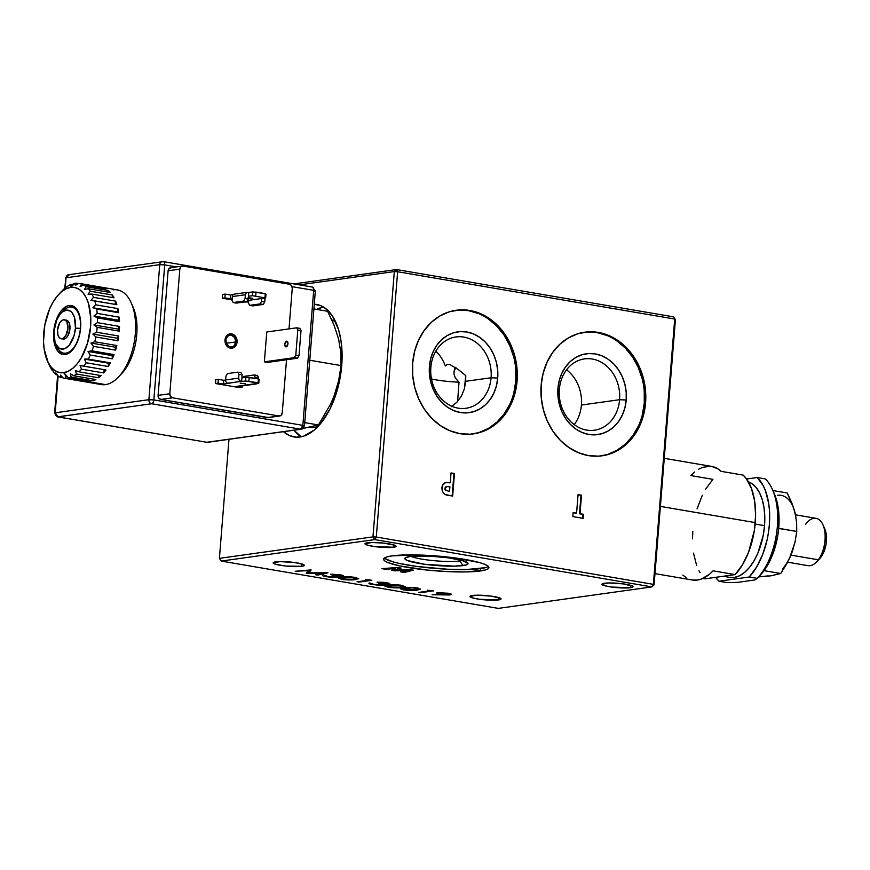 <?xml version="1.0" encoding="UTF-8"?>
<svg xmlns="http://www.w3.org/2000/svg" width="870" height="870" viewBox="0 0 870 870"><rect width="100%" height="100%" fill="white"/><g stroke="black" fill="none" stroke-linecap="round" stroke-linejoin="round"><path stroke-width="1.3" d="M431.487 378.972A27.601 3.893 -175.4 0 0 459.023 382.169L457.609 401.494L459.023 382.169L455.304 377.993L453.879 373.611L454.357 370.435L456.065 367.782M454.053 371.457L454.357 370.435M459.86 560.965A27.601 3.893 4.6 0 1 433.869 560.671A27.601 3.893 4.6 0 1 411.053 556.387A27.601 3.893 -175.4 0 0 433.869 560.671A27.601 3.893 -175.4 0 0 459.86 560.965L462.949 565.576A31.69 4.47 4.6 0 1 425.18 564.347A31.69 4.47 4.6 0 1 405.235 557.898A31.69 4.47 4.6 0 1 409.944 556.528L405.387 557.79L404.865 558.627L407.432 560.541L424.767 564.293L454.357 566.153L465.787 565.021L468.027 563.477L462.459 560.563L448.126 557.811L429.856 556.147L409.944 556.528A31.69 4.47 4.6 0 1 443.395 557.235A31.69 4.47 4.6 0 1 467.755 562.933A31.69 4.47 4.6 0 1 462.949 565.576L459.86 560.965A27.601 3.893 -175.4 0 0 462.253 560.508A27.601 3.893 4.6 0 1 459.86 560.965L459.947 559.91L459.86 560.965M451.215 406.812L457.163 401.973L461.557 395.872L464.362 388.868L465.7 381.299L491.082 377.754A36.007 30.135 -98 0 1 465.95 408.269A36.007 30.135 -98 0 1 430.846 367.466A36.007 30.135 82 0 0 458.109 408.139A36.007 30.135 82 0 0 491.082 377.754L497.705 378.069A40.803 34.147 -98 0 1 460.328 412.51A40.803 34.147 -98 0 1 429.432 366.422L429.454 374.383L430.791 382.267L433.39 389.771L437.142 396.6L441.906 402.495L447.517 407.214L453.727 410.607L460.328 412.51L467.049 412.88L473.639 411.684L479.838 408.965L485.416 404.844L490.147 399.46L493.866 393.044L496.411 385.823L497.705 378.069L497.673 370.109L496.346 362.224L493.747 354.721L489.995 347.891L485.221 341.997L479.62 337.277L473.4 333.884L466.809 331.981L460.089 331.611L453.498 332.808L447.3 335.526L441.721 339.648L436.99 345.031L433.271 351.447L430.726 358.668L429.432 366.422L430.846 367.466L429.432 366.422A40.803 34.147 -98 0 1 466.809 331.981A40.803 34.147 -98 0 1 497.705 378.069L491.082 377.754A36.007 30.135 82 0 0 463.819 337.081A36.007 30.135 82 0 0 430.846 367.466A36.007 30.135 -98 0 1 455.978 336.951A36.007 30.135 -98 0 1 491.082 377.754L465.7 381.299L465.776 375.644L458.37 369.598L449.91 364.519L447.267 364.443L445.309 365.965A36.007 30.135 82 0 0 435.848 351.165M472.867 433.956A62.412 52.222 82 0 0 515.964 372.697A62.412 52.222 82 0 0 468.528 310.655L469.822 310.481A62.412 52.222 -98 0 1 517.28 372.915A62.412 52.222 -98 0 1 473.519 433.869A62.412 52.222 -98 0 1 459.915 433.651L470.191 434.206L480.273 432.379L489.756 428.225L498.282 421.917L505.524 413.696L511.201 403.865L515.105 392.827L517.074 380.973L517.041 368.793L514.996 356.733L511.027 345.26L505.285 334.819L497.988 325.804L489.429 318.572L479.914 313.396L469.822 310.481L459.545 309.916L449.464 311.754L439.981 315.908L431.455 322.215L424.212 330.437L418.535 340.257L414.631 351.306L412.663 363.149L412.695 375.34L414.74 387.4L418.709 398.862L424.451 409.313L431.748 418.318L440.318 425.55L449.823 430.726L459.915 433.651A62.412 52.222 -98 0 1 412.467 371.218A62.412 52.222 -98 0 1 456.217 310.253A62.412 52.222 -98 0 1 469.822 310.481L468.528 310.655A62.412 52.222 82 0 0 455.575 310.351M586.75 332.046L598.332 332.416A62.412 52.222 -98 0 1 645.779 394.849A62.412 52.222 -98 0 1 602.018 455.815A62.412 52.222 -98 0 1 588.414 455.597A62.412 52.222 -98 0 1 540.966 393.164A62.412 52.222 -98 0 1 584.727 332.199A62.412 52.222 -98 0 1 598.332 332.416L597.027 332.601A62.412 52.222 82 0 0 584.074 332.296M574.211 424.625A36.007 30.135 82 0 0 581.399 405.039L619.592 399.7A36.007 30.135 -98 0 1 594.46 430.215A36.007 30.135 -98 0 1 559.356 389.412A36.007 30.135 -98 0 1 584.477 358.897A36.007 30.135 -98 0 1 619.592 399.7A36.007 30.135 82 0 0 592.329 359.027A36.007 30.135 82 0 0 559.356 389.412L557.942 388.357A40.803 34.147 -98 0 1 595.308 353.916A40.803 34.147 -98 0 1 626.204 400.015L619.592 399.7L581.399 405.039A36.007 30.135 82 0 0 566.544 369.815M384.388 558.051A52.809 7.438 -175.4 0 0 425.321 567.468A52.809 7.438 -175.4 0 0 480.621 568.599L480.425 570.959A52.809 7.438 4.6 0 1 421.036 569.371A52.809 7.438 4.6 0 1 383.616 559.182A52.809 7.438 4.6 0 1 392.076 555.876A52.809 7.438 4.6 0 1 451.465 557.474A52.809 7.438 4.6 0 1 488.896 567.653A52.809 7.438 4.6 0 1 480.425 570.959L480.621 568.599A52.809 7.438 -175.4 0 0 488.309 566.413L488.211 566.49M630.532 587.696A15.606 2.197 4.6 0 1 612.991 587.228A15.606 2.197 4.6 0 1 601.931 584.216A15.606 2.197 4.6 0 1 604.432 583.248A15.606 2.197 4.6 0 1 621.985 583.716A15.606 2.197 4.6 0 1 633.034 586.728A15.606 2.197 4.6 0 1 630.532 587.696L630.728 585.358L630.532 587.696L632.784 587.076L632.697 586.206L623.235 583.879L608.663 582.965L601.931 584.281L604.672 585.717L611.73 587.065L630.532 587.696M498.532 599.93A15.606 2.197 4.6 0 1 480.99 599.463A15.606 2.197 4.6 0 1 469.93 596.45A15.606 2.197 4.6 0 1 472.432 595.471A15.606 2.197 4.6 0 1 489.984 595.95A15.606 2.197 4.6 0 1 501.033 598.951A15.606 2.197 4.6 0 1 498.532 599.93L498.727 597.592L498.532 599.93L500.783 599.31L500.696 598.44L491.235 596.102L476.662 595.189L469.93 596.505L472.671 597.94L479.729 599.299L498.532 599.93M301.76 566.326A15.606 2.197 4.6 0 1 284.218 565.859A15.606 2.197 4.6 0 1 273.158 562.857A15.606 2.197 4.6 0 1 275.659 561.879A15.606 2.197 4.6 0 1 293.212 562.346A15.606 2.197 4.6 0 1 304.261 565.359A15.606 2.197 4.6 0 1 301.76 566.326L301.955 563.988L301.76 566.326L304.011 565.707L302.999 564.358L294.462 562.509L279.89 561.596L273.158 562.912L275.899 564.347L285.893 566.055L301.76 566.326M393.61 547.241A15.606 2.197 4.6 0 1 376.058 546.773A15.606 2.197 4.6 0 1 364.998 543.761A15.606 2.197 4.6 0 1 367.499 542.782A15.606 2.197 4.6 0 1 385.051 543.261A15.606 2.197 4.6 0 1 396.111 546.262A15.606 2.197 4.6 0 1 393.61 547.241L393.795 544.903L393.61 547.241L396.111 546.208L394.839 545.272L383.376 543.065L371.729 542.499L365.008 543.815L367.749 545.251L374.807 546.61L393.61 547.241M323.39 306.979A67.207 35.55 -80.3 0 0 316.713 309.405L323.39 306.979M314.266 304.185A67.207 35.55 99.7 0 1 316.593 304.435A67.207 35.55 99.7 0 1 341.714 365.596A67.207 35.55 99.7 0 1 293.962 436.936A67.207 35.55 99.7 0 1 283.522 431.705M310.884 569.915L295.224 571.275L308.339 570.6L306.631 573.232L323.248 573.156L315.81 574.798L317.615 575.103L327.968 572.83L308.752 572.862L310.884 569.915L295.224 571.275L308.382 570.133L306.229 573.156M309.318 570.046L308.752 572.862L309.318 570.046M317.67 574.385L317.615 575.103L317.67 574.385M308.915 570.85L308.132 570.85L308.915 570.85M306.686 572.601L306.631 573.232L323.248 573.156L315.81 574.798L317.615 575.103L327.968 572.83M353.731 579.246L343.15 579.148L340.822 578.311L343.726 577.006L354.199 577.223L356.341 578.604L351.393 579.496L344.77 579.376L340.844 578.267L351.023 577.256L356.45 578.43L353.731 579.246M355.438 577.419C349.501 576.669 344.988 576.603 341.877 577.223L338.539 578.191L341.758 579.333C347.728 580.083 352.317 580.159 355.525 579.561L358.744 578.583L351.469 576.94L344.368 576.94L338.539 578.213L343.672 579.605L352.263 579.888L358.625 578.778L355.438 577.419M369.772 582.922L368.934 583.465L370.457 584.151L378.635 585.271L383.779 585.205L384.91 584.76L383.822 584.14L389.727 583.716L384.029 582.367L377.047 582.139L385.084 582.498L387.476 583.553L378.439 583.465L382.55 584.629L379.244 584.977L372.741 584.183L369.772 582.922C368.053 583.379 369.01 583.944 372.632 584.596L383.779 585.205L383.866 584.151L383.779 585.205L384.888 584.673L383.855 583.813L388.846 584.172L388.923 583.281L388.846 584.172C390.489 583.781 389.662 583.291 386.367 582.693L377.047 582.139L385.051 582.889C387.302 583.27 387.976 583.596 387.052 583.857L378.439 583.465C381.952 584.02 383.094 584.51 381.865 584.912L374.002 584.422L369.772 582.922L368.923 583.389M388.846 584.172L389.749 583.803M415.512 589.795L404.931 589.708L402.603 588.87L405.507 587.554L415.98 587.772L418.122 589.153L413.174 590.045L406.551 589.925L402.625 588.816L412.804 587.805L418.231 588.99L415.512 589.795M417.219 587.968C411.282 587.217 406.769 587.163 403.658 587.772L400.32 588.74L403.539 589.882C409.509 590.632 414.098 590.708 417.306 590.11L420.525 589.131L413.25 587.489L406.149 587.489L400.32 588.762L405.453 590.154L414.044 590.436L420.406 589.327L417.219 587.968M446.614 593.394C449.17 593.862 449.812 594.232 448.55 594.536L441.634 594.156C439.002 593.688 438.306 593.296 439.535 592.992L448.094 593.699L448.996 594.438L445.364 594.58L438.871 593.209L446.614 593.394M449.311 593.471L448.55 594.536M438.904 592.579L438.85 593.253L439.535 592.992M437.664 592.698L436.533 593.079L437.077 593.568L442.178 594.634L432.096 594.754L449.04 594.96L450.268 594.852L450.355 593.742L450.268 594.852C452.367 594.449 451.628 593.905 448.05 593.231L437.664 592.698C435.652 593.09 436.425 593.623 439.959 594.286L432.096 594.754L450.268 594.852L451.465 594.373L450.856 593.916L436.522 593.122M293.984 430.237L301.227 436.794A67.207 35.55 -80.3 0 1 293.984 430.237M485.351 567.664L466.298 569.556L447.43 569.219L416.98 566.457L399.743 563.51M393.088 561.868L384.964 558.551M572.819 516.595L583.117 518.357L583.444 514.3L582.617 518.27L582.922 514.377L579.496 513.789L581.497 495.204L578.071 494.617L576.582 513.137L573.145 512.55L572.819 516.595L583.117 518.357L583.444 514.3L580.018 513.713L581.497 495.204L578.071 494.617L576.582 513.137L573.145 512.55L572.819 516.595M573.134 512.702L576.06 513.202L573.134 512.702M578.061 494.78L580.986 495.28L579.496 513.789L580.986 495.28L578.061 494.78M619.592 399.7L626.204 400.015A40.803 34.147 -98 0 1 588.827 434.456A40.803 34.147 -98 0 1 557.942 388.357L559.356 389.412A36.007 30.135 82 0 0 586.608 430.084A36.007 30.135 82 0 0 619.592 399.7M601.366 455.902A62.412 52.222 82 0 0 644.463 394.643A62.412 52.222 82 0 0 597.027 332.601L607.119 335.526M616.623 340.703L625.193 347.935L632.49 356.939L638.232 367.39L642.201 378.852M644.235 390.913L644.279 403.104L642.31 414.946M638.406 425.995L632.729 435.816L625.486 444.037L616.95 450.345L607.467 454.499M626.204 400.015L626.182 392.055L624.845 384.159L622.257 376.666L618.494 369.837L613.731 363.943L608.13 359.212L601.909 355.83L595.308 353.916L588.588 353.557L581.997 354.753L575.799 357.472L570.231 361.594L565.489 366.966L561.781 373.393L559.225 380.614L557.942 388.357L557.964 396.328L559.301 404.213L561.889 411.717L565.641 418.546L570.415 424.429L576.016 429.16L582.237 432.542L588.827 434.456L595.558 434.815L602.138 433.619L608.337 430.911L613.915 426.789L618.657 421.406L622.365 414.979L624.921 407.758L626.204 400.015M446.071 490.397L444.798 488.407L446.071 490.397L445.32 488.331L446.821 486.471L449.921 486.808L449.551 491.441L446.071 490.397M446.593 486.526L444.798 488.407L446.571 486.526L449.921 486.808M452.15 495.987L453.944 473.584L451.019 473.084L454.466 473.519L451.041 472.932L450.247 482.763L446.321 482.437C443.722 482.904 442.243 484.666 441.895 487.744C442.09 492.659 444.407 495.226 448.822 495.421L452.65 496.074L454.466 473.519L452.15 495.987M449.725 482.839L445.799 482.513L449.725 482.839M449.04 491.354L445.19 490.06L444.842 488.092L446.049 486.602M376.286 537.029L397.633 271.734L674.718 319.051L653.37 584.346L376.286 537.029L653.37 584.346L674.718 319.051L673.608 316.865L396.513 269.548L673.608 316.865L675.424 319.573L673.608 316.865L675.424 319.573L654.077 584.868L653.37 584.346L651.88 586.902L654.077 584.868L675.424 319.573L674.718 319.051L397.633 271.734L396.513 269.548L397.633 271.734L376.286 537.029L372.969 536.877L374.796 539.585L376.286 537.029L372.969 536.877L394.317 271.57L397.633 271.734L394.317 271.57L396.513 269.548L394.317 271.57L372.969 536.877L219.403 558.355L228.984 439.339L219.403 558.355L372.969 536.877L374.796 539.585L376.286 537.029M454.466 473.519L451.041 472.932L450.247 482.763L445.473 482.632L442.482 485.297L442.188 490.876L443.493 493.203L445.538 494.573L452.65 496.074L454.466 473.519M598.332 332.416L588.044 331.861L577.974 333.699L568.491 337.843L559.965 344.15L552.722 352.383L547.034 362.203L543.141 373.252L541.173 385.095L541.205 397.275L543.25 409.335L547.208 420.808L552.95 431.248L560.247 440.263L568.817 447.495L578.332 452.672L588.414 455.597L598.701 456.152L608.772 454.314L618.255 450.171L626.781 443.863L634.023 435.631L639.711 425.811L643.604 414.762L645.573 402.919L645.54 390.739L643.495 378.678L639.537 367.205L633.795 356.765L626.498 347.75L617.928 340.518L608.413 335.341L598.332 332.416M458.24 310.101L468.528 310.655L478.609 313.581M488.124 318.757L496.694 325.989L503.991 335.004L509.722 345.444L513.692 356.917M515.736 368.978L515.769 381.158L513.8 393.001M509.907 404.05L504.219 413.87L496.977 422.102L488.451 428.41L478.968 432.553M465.776 375.644L464.362 388.868L461.557 395.872L457.163 401.973M293.853 283.914L396.513 269.548L293.853 283.914M299.389 284.86L394.317 271.57L299.389 284.86M498.314 608.38L651.88 586.902L654.077 584.868L653.37 584.346L651.88 586.902L374.796 539.585L221.219 561.074L498.314 608.38L221.219 561.074L219.403 558.355L221.219 561.074L374.796 539.585L651.88 586.902L498.314 608.38M283.392 431.585L289.59 435.642L296.398 437.197L303.543 436.196L314.298 430.008L321.084 423.005L330.067 408.824L334.896 397.459L338.604 385.062L341.018 372.121L342.062 352.752L340.986 340.594L338.539 329.599L332.525 316.18L327.163 309.796L320.965 305.74L314.157 304.185M385.497 568.382L385.421 569.241L395.295 568.501L395.361 567.631L395.295 568.501L391.413 570.263L394.762 570.84L394.839 569.893L396.861 569.817L394.839 569.893L394.762 570.84L406.573 570.426L406.627 569.687L406.573 570.426L400.776 571.862L404.256 572.46L404.332 571.514L411.205 569.796L404.332 571.514L404.256 572.46L413.424 570.176L409.89 569.567L396.851 570.035L396.927 569.078L399.678 567.827L396.927 569.078L396.851 570.035L401.135 568.077L397.568 567.468L381.941 568.654L385.421 569.241L395.295 568.501L391.413 570.263L406.573 570.426L400.776 571.862L404.256 572.46L413.424 570.176L409.89 569.567L396.851 570.035L401.135 568.077L397.568 567.468L381.941 568.654M404.332 571.514L403.071 571.296L404.332 571.514M394.839 569.893L392.946 569.567L394.839 569.893M433.597 590.861L427.377 590.219L430.465 590.741L418.785 592.383L420.58 592.688L433.597 590.861L427.377 590.219L430.465 590.741L418.785 592.383L420.58 592.688L420.634 592.122M400.059 587.163L389.488 587.065L387.161 586.228L390.064 584.912L400.537 585.14L402.669 586.521L398.242 587.37L391.108 587.283L387.183 586.173L397.362 585.173L402.788 586.347L400.059 587.163M401.777 585.325C395.839 584.586 391.315 584.52 388.216 585.14L384.877 586.108L388.096 587.239C394.066 588 398.656 588.076 401.864 587.467L405.083 586.5L397.808 584.857L390.706 584.857L384.877 586.13L389.999 587.522L397.818 587.837L404.876 586.761L401.777 585.325M358.853 581.573L358.799 582.139L371.816 580.312L368.717 579.79M338.582 576.843L337.44 577.288L337.527 576.244L336.984 577.343L328.414 577.006L322.824 575.766L323.433 575.005C321.715 575.472 322.672 576.027 326.293 576.69L337.44 577.288L338.56 576.756L337.495 576.234L342.519 576.255C344.161 575.875 343.324 575.385 340.029 574.787L330.72 574.233L338.724 574.972C340.975 575.364 341.638 575.679 340.714 575.951L332.101 575.559C335.624 576.114 336.766 576.592 335.526 576.995L327.664 576.505L323.433 575.005L322.585 575.483M332.547 574.178L341.138 575.635L332.101 575.559L335.885 576.429L335.374 577.017L327.664 576.505L324.847 575.255M338.56 576.756L337.517 575.896L343.411 575.896M341.279 575.026L340.714 575.951M336.288 575.777L335.526 576.995M342.519 576.255L343.139 575.603L339.485 574.689L330.72 574.233M365.596 579.67L368.684 580.192L357.004 581.834L371.816 580.312L365.596 579.67M392.076 555.876L387.346 556.8L384.486 557.985L383.616 559.377L384.779 560.922L387.911 562.564L399.558 565.881L426.702 570.013L447.245 571.59L466.113 571.927L485.166 570.035L488.026 568.86L488.886 567.468L487.733 565.924L484.601 564.282L479.609 562.607L455.717 558.018L435.522 555.897L415.436 554.919L392.076 555.876M450.268 594.852L451.465 594.373M387.618 582.933L387.052 583.857M382.626 583.683L381.865 584.912M327.707 572.786L308.752 572.862L311.145 569.959M787.622 562.183L807.958 565.652A24.001 12.702 -80.3 0 0 818.333 559.791L790.95 555.114L818.333 559.791L821.084 556.92A19.205 10.157 -80.3 0 0 824.793 528.949L822.966 524.827A24.001 12.702 99.7 0 1 818.333 559.791A24.001 12.702 -80.3 0 0 825.097 534.593A24.001 12.702 -80.3 0 0 816.038 518.335L795.506 514.822M805.674 524.197A24.001 12.702 99.7 0 1 822.966 524.827M824.76 528.884L826.478 536.496L826.119 543.848L824.227 551.014L819.181 559.106M818.333 559.791A24.001 12.702 99.7 0 1 816.647 561.824L819.736 558.551A19.205 10.157 -80.3 0 0 821.084 556.92L818.333 559.791M789.829 557.605L791.787 553.005L786.915 563.499L780.727 573.504L773.919 575.07M795.93 517.28L793.614 507.83L787.209 492.975L772.875 490.528L787.209 492.975L791.809 502.903L795.028 512.735A40.803 21.587 -80.3 0 0 777.486 495.28M795.028 512.724L796.615 522.359L796.746 531.45L778.704 528.308M795.028 512.735L796.615 522.359L796.746 531.45L795.006 542.238L791.787 553.005L793.451 548.1M768.145 575.875L758.629 576.908L771.005 575.82L780.727 573.504L764.023 570.655L780.727 573.504L789.536 558.312L795.006 542.238L796.746 531.45L778.693 528.46M782.5 568.871A40.803 21.587 -80.3 0 0 791.787 553.005M757.259 578.376L754.682 579.986L737.619 582.367L727.015 582.606L718.979 581.236A57.605 30.472 99.7 0 1 715.608 577.343L718.979 581.236L749.222 577.006L757.259 578.376A57.605 30.472 -80.3 0 0 777.367 526.372A57.605 30.472 99.7 0 1 757.259 578.376L754.682 579.986L737.619 582.367L727.015 582.606L718.979 581.236L749.222 577.006L756.606 567.077L762.686 554.484L767.035 540.129L768.449 532.592L769.341 525.001L769.439 510.201L768.656 503.241L765.491 490.821L763.164 485.58L757.226 477.521A57.605 30.472 99.7 0 1 769.341 525.001A57.605 30.472 99.7 0 1 749.222 577.006L757.259 578.376M757.281 578.343L760.369 575.07A52.809 27.938 -80.3 0 0 778.78 527.427L777.367 526.372A57.605 30.472 -80.3 0 0 765.263 478.891L757.226 477.521L746.547 479.011L757.226 477.521L765.263 478.891A57.605 30.472 99.7 0 1 772.44 489.549A57.605 30.472 99.7 0 1 777.367 526.372L778.78 527.427L777.758 535.702L773.691 551.732L767.264 565.728L760.304 575.135M723.253 576.266L729.897 577.408A48.731 25.774 -80.3 0 0 764.523 525.676A48.731 25.774 -80.3 0 0 748.385 481.871L751.789 483.535L755.997 487.341L759.521 492.757L762.218 499.587L763.99 507.558L764.773 516.367L764.523 525.676L755.149 524.077L764.523 525.676L763.262 535.126L757.922 553.015L754.051 560.758L749.57 567.305L744.644 572.384L739.467 575.82L734.236 577.462L729.158 577.256M654.979 573.624L692.27 579.986A57.605 30.472 -80.3 0 0 713.085 570.829L735.172 574.602A57.605 30.472 -80.3 0 0 755.28 522.609L660.395 506.405L755.28 522.609A57.605 30.472 -80.3 0 0 743.176 475.118L721.089 471.344A57.605 30.472 -80.3 0 0 711.66 466.418L664.256 458.327M774.224 493.562L777.53 504.013L778.661 511.386L778.78 527.427A52.809 27.938 -80.3 0 0 774.267 493.66A52.809 27.938 -80.3 0 0 773.343 491.702M711.606 466.407L717.772 468.778L721.089 471.344L743.176 475.118L746.34 478.717L751.441 488.418L754.605 500.837L755.617 515.094L754.399 530.189L748.635 552.08L742.556 564.673L735.172 574.602L713.085 570.829L709.268 574.407L701.361 579.05L697.392 580.051L692.215 579.986M686.158 577.636L682.841 575.059M705.548 489.277L712.932 479.348L690.845 475.575L694.651 472.008M698.577 469.256L702.568 467.353L710.431 466.255M704.928 578.833L702.797 578.474L704.928 578.833L735.172 574.602L704.928 578.833M700.045 572.656L698.991 570.764M696.663 565.533L693.499 553.113M692.487 538.856L692.814 531.342M697.055 508.885L702.318 495.291M88.37 381.288L87.957 381.984L65.87 378.222L65.728 375.677L63.717 372.664A43.206 22.859 99.7 0 1 47.415 360.93A43.206 22.859 99.7 0 1 58.79 294.332A43.206 22.859 99.7 0 1 70.579 287.394L65.935 288.851L61.346 291.885L56.985 296.398L53.005 302.194L49.568 309.067L44.838 324.923L43.5 341.562L44.185 349.37L48.154 362.496L51.276 367.303L55.006 370.674L59.214 372.48L63.717 372.664L68.349 371.207L72.939 368.162L77.31 363.66L81.28 357.853L87.478 343.313L90.567 326.75L90.784 318.496L88.533 303.608L86.13 297.562L83.009 292.755L79.279 289.384L75.081 287.568L70.579 287.394L74.972 283.337A48.002 25.393 99.7 0 1 76.484 283.207A48.002 25.393 -80.3 0 0 74.972 283.337L70.579 287.394A43.206 22.859 99.7 0 1 90.567 326.75A43.206 22.859 99.7 0 1 63.717 372.664L68.469 377.885L90.556 381.658A48.002 25.393 99.7 0 1 89.436 381.854L105.498 384.605A48.002 25.393 -80.3 0 0 134.926 337.538A48.002 25.393 -80.3 0 0 117.396 289.906L79.246 283.392A48.002 25.393 99.7 0 1 81.562 284.001L103.65 287.774A48.002 25.393 99.7 0 1 106.01 288.873L83.922 285.11A48.002 25.393 99.7 0 1 86.206 286.708L108.293 290.482A48.002 25.393 99.7 0 1 110.381 292.494L88.294 288.72A48.002 25.393 99.7 0 1 90.252 291.222L112.328 294.995A48.002 25.393 99.7 0 1 114.046 297.834L91.959 294.06A48.002 25.393 99.7 0 1 93.503 297.344L115.59 301.118A48.002 25.393 99.7 0 1 116.863 304.663L94.776 300.889A48.002 25.393 99.7 0 1 95.841 304.837L117.928 308.611A48.002 25.393 99.7 0 1 118.711 312.721L96.624 308.948A48.002 25.393 99.7 0 1 97.168 313.396L119.255 317.169A48.002 25.393 99.7 0 1 119.516 321.672L97.429 317.898A48.002 25.393 99.7 0 1 97.429 322.65L119.516 326.424A48.002 25.393 99.7 0 1 119.255 331.144L97.168 327.37A48.002 25.393 99.7 0 1 96.624 332.242L118.711 336.016A48.002 25.393 99.7 0 1 117.918 340.757L95.831 336.984A48.002 25.393 99.7 0 1 94.765 341.779L116.852 345.542A48.002 25.393 99.7 0 1 115.579 350.11L93.492 346.336A48.002 25.393 99.7 0 1 91.948 350.849L114.035 354.623A48.002 25.393 99.7 0 1 112.317 358.821L90.23 355.047A48.002 25.393 99.7 0 1 88.272 359.103L110.359 362.877A48.002 25.393 99.7 0 1 108.282 366.531L86.195 362.768A48.002 25.393 99.7 0 1 83.901 366.194L105.988 369.957A48.002 25.393 99.7 0 1 103.628 372.936L81.541 369.174A48.002 25.393 99.7 0 1 79.007 371.827L101.094 375.601A48.002 25.393 99.7 0 1 98.549 377.765L76.462 374.002A48.002 25.393 99.7 0 1 73.798 375.775L95.885 379.548A48.002 25.393 99.7 0 1 93.253 380.832L71.166 377.058A48.002 25.393 99.7 0 1 68.469 377.885A48.002 25.393 -80.3 0 0 71.166 377.058L70.35 373.774L73.798 375.775A48.002 25.393 -80.3 0 0 76.462 374.002L75.353 370.446L79.007 371.827A48.002 25.393 -80.3 0 0 81.541 369.174L80.084 365.476L83.901 366.194A48.002 25.393 -80.3 0 0 86.195 362.768L84.368 359.071L88.272 359.103A48.002 25.393 -80.3 0 0 90.23 355.047L88.033 351.48L91.948 350.849A48.002 25.393 -80.3 0 0 93.492 346.336L90.915 343.03L94.765 341.779A48.002 25.393 -80.3 0 0 95.831 336.984L92.916 334.069L96.624 332.242A48.002 25.393 -80.3 0 0 97.168 327.37L93.927 324.945L97.429 322.65A48.002 25.393 -80.3 0 0 97.429 317.898L93.938 316.049L97.168 313.396A48.002 25.393 -80.3 0 0 96.624 308.948L92.916 307.741L95.841 304.837A48.002 25.393 -80.3 0 0 94.776 300.889L90.926 300.357L93.503 297.344A48.002 25.393 -80.3 0 0 91.959 294.06L88.044 294.19L90.252 291.222A48.002 25.393 -80.3 0 0 88.294 288.72L84.39 289.514L86.206 286.708A48.002 25.393 -80.3 0 0 83.922 285.11L80.105 286.513L81.562 284.001A48.002 25.393 -80.3 0 0 79.029 283.359A48.002 25.393 99.7 0 1 79.246 283.392M76.484 283.207L78.615 283.566L76.484 283.207L75.364 285.306L76.484 283.207M113.122 289.851A48.002 25.393 99.7 0 1 131.239 302.89A48.002 25.393 99.7 0 1 118.603 376.895A48.002 25.393 99.7 0 1 105.498 384.605A48.002 25.393 99.7 0 1 97.19 383.181M118.603 376.895L121.68 373.611A43.206 22.859 -80.3 0 0 133.056 307.012L131.239 302.89M79.029 283.359L75.364 285.306L79.029 283.359M69.121 305.511L70.133 307.034L69.121 305.511A24.838 13.137 99.7 0 1 78.485 312.265A24.838 13.137 99.7 0 1 71.949 350.545A24.838 13.137 99.7 0 1 65.174 354.536A24.838 13.137 99.7 0 1 53.679 331.905A24.838 13.137 99.7 0 1 69.121 305.511L74.124 306.664L78.061 311.362L80.344 318.909L80.616 328.142L78.833 337.669L75.277 346.021L70.481 351.948L67.838 353.698L65.174 354.536L66.533 353.285L65.174 354.536L62.586 354.438L58.018 351.458L54.853 345.216L53.548 336.657L54.321 327.087L57.039 317.974L61.302 310.688L66.446 306.349L69.121 305.511M92.916 334.069L96.624 332.242L118.711 336.016L117.058 338.191L92.916 334.069L117.058 338.191L118.711 336.016A48.002 25.393 99.7 0 1 117.918 340.757L117.058 338.191L117.918 340.757L95.831 336.984L92.916 334.069M90.915 343.03L94.765 341.779L116.852 345.542L115.068 347.163L90.915 343.03L115.068 347.163L116.852 345.542A48.002 25.393 99.7 0 1 115.579 350.11L115.068 347.163L115.579 350.11L93.492 346.336L90.915 343.03M88.033 351.48L91.948 350.849L114.035 354.623L112.176 355.602L88.033 351.48L112.176 355.602L114.035 354.623A48.002 25.393 99.7 0 1 112.317 358.821L112.176 355.602L112.317 358.821L90.23 355.047L88.033 351.48M84.368 359.071L110.359 362.877L108.511 363.192L84.368 359.071L108.511 363.192L108.282 366.531L86.195 362.768L84.368 359.071M80.084 365.476L105.988 369.957A48.002 25.393 99.7 0 1 103.628 372.936L104.215 369.663L103.628 372.936L81.541 369.174L80.084 365.476M75.353 370.446L79.007 371.827L101.094 375.601A48.002 25.393 99.7 0 1 98.549 377.765L99.278 375.285L98.549 377.765L76.462 374.002L75.353 370.446M93.938 379.222L93.253 380.832L71.166 377.058L70.35 373.774L73.798 375.775L95.885 379.548M48.84 364.117L50.34 367.325A48.002 25.393 -80.3 0 0 52.102 370.239L51.895 369.065L54.005 372.675A48.002 25.393 -80.3 0 0 56.137 374.731L57.366 374.948L56.137 374.731L55.887 372.925L58.366 376.297A48.002 25.393 -80.3 0 0 60.791 377.428L63.021 377.808L60.791 377.428L60.421 375.046L63.26 378.058A48.002 25.393 -80.3 0 0 65.87 378.222L65.315 375.329L68.469 377.885L90.556 381.658M85.162 381.799L101.224 384.551A48.002 25.393 -80.3 0 0 105.498 384.605L89.436 381.854A48.002 25.393 99.7 0 1 87.957 381.984L65.87 378.222A48.002 25.393 99.7 0 1 63.26 378.058L85.347 381.832A48.002 25.393 99.7 0 1 84.988 381.778A48.002 25.393 99.7 0 0 85.162 381.799A48.002 25.393 99.7 0 0 85.347 381.832L63.26 378.058L60.421 375.046L60.791 377.428A48.002 25.393 99.7 0 1 58.366 376.297L55.887 372.925L56.137 374.731A48.002 25.393 99.7 0 1 54.005 372.675L51.895 369.065L52.102 370.239A48.002 25.393 99.7 0 1 50.34 367.325L48.611 363.616M58.79 294.332L63.282 289.634A48.002 25.393 99.7 0 1 65.892 287.404L68.491 285.664A48.002 25.393 99.7 0 1 71.188 284.349L70.372 285.936L73.819 283.544A48.002 25.393 99.7 0 1 74.972 283.337A48.002 25.393 -80.3 0 0 73.819 283.544L70.372 285.936L71.188 284.349A48.002 25.393 -80.3 0 0 68.491 285.664L65.892 287.404A48.002 25.393 -80.3 0 0 63.282 289.634L60.813 292.222M71.188 284.349L72.351 284.555L71.188 284.349M80.105 286.513L81.562 284.001L103.65 287.774L103.802 288.503L103.65 287.774A48.002 25.393 99.7 0 1 106.01 288.873L83.922 285.11L80.105 286.513M84.39 289.514L86.206 286.708L108.293 290.482L108.424 292.157L108.293 290.482A48.002 25.393 99.7 0 1 110.381 292.494L88.294 288.72L84.39 289.514M114.046 297.834L91.959 294.06L88.044 294.19L90.252 291.222L112.328 294.995L112.23 297.518M90.926 300.357L93.503 297.344L115.59 301.118L115.09 304.359L115.59 301.118A48.002 25.393 99.7 0 1 116.863 304.663L90.926 300.357M92.916 307.741L95.841 304.837L117.928 308.611L117.058 311.862L92.916 307.741L117.058 311.862L117.928 308.611A48.002 25.393 99.7 0 1 118.711 312.721L92.916 307.741M93.938 316.049L97.168 313.396L119.255 317.169L118.081 320.171L93.938 316.049L118.081 320.171L119.255 317.169A48.002 25.393 99.7 0 1 119.516 321.672L118.081 320.171L119.516 321.672L97.429 317.898L93.938 316.049M93.927 324.945L97.429 322.65L119.516 326.424L118.081 329.067L93.927 324.945L118.081 329.067L119.516 326.424A48.002 25.393 99.7 0 1 119.255 331.144L118.081 329.067L119.255 331.144L97.168 327.37L93.927 324.945M48.35 362.866A48.002 25.393 -80.3 0 0 48.644 363.627A48.002 25.393 99.7 0 1 48.35 362.866M113.154 296.268A43.206 22.859 -80.3 0 0 112.263 296.67M245.481 383.79L240.196 383.148L245.481 383.79M286.165 346.858A2.882 1.522 99.7 0 1 285.904 346.858A2.882 1.522 99.7 0 1 284.849 343.998A2.882 1.522 99.7 0 1 286.621 341.171L286.621 341.171A2.882 1.522 99.7 0 1 286.872 341.171A2.882 1.522 99.7 0 1 287.926 344.031A2.882 1.522 99.7 0 1 286.165 346.858L287.948 343.791L287.655 341.845L286.621 341.171L284.827 344.237L285.121 346.173L286.165 346.858M248.396 297.638L252.8 298.334L248.341 298.312M232.551 348.043L235.476 345.89L237.075 342.062A7.221 6.046 -98 0 1 232.029 348.185A7.221 6.046 -98 0 1 224.993 339.996A7.221 6.046 -98 0 1 230.028 333.873A7.221 6.046 -98 0 1 237.075 342.062L236.814 342.095A7.221 6.046 82 0 0 229.897 333.895M235.792 341.921L226.178 343.269L235.792 341.921A6.003 5.024 -98 0 1 231.605 347.01A6.003 5.024 -98 0 1 225.754 340.213A6.003 5.024 -98 0 1 229.941 335.124A6.003 5.024 -98 0 1 235.792 341.921L233.986 345.858L232.257 346.869L229.321 346.706L226.33 343.639L225.939 339.072L228.375 335.668L231.246 335.146L234.661 337.484L235.792 341.921M314.755 291.135L313.7 290.352A3.6 1.903 -80.3 0 0 312.373 287.078A3.6 1.903 -80.3 0 0 312.036 287.067M206.277 442.199A3.6 1.903 -80.3 0 0 206.582 442.297A3.6 1.903 -80.3 0 0 206.897 442.297L57.909 416.86A3.6 1.903 99.7 0 1 57.594 416.86L54.614 413.022L55.191 412.793L148.89 399.689L153.849 399.928A3.6 1.903 99.7 0 1 151.619 403.756L300.596 429.193L207.68 442.319A3.6 3.012 82 0 1 206.897 442.297L57.909 416.86L151.619 403.756L300.596 429.193L206.897 442.297L57.594 416.86L151.619 403.756A3.6 3.012 -98 0 1 148.89 399.689L153.849 399.928A3.6 1.903 99.7 0 1 151.619 403.756A3.6 3.012 -98 0 1 148.89 399.689L159.754 264.665A3.6 3.012 -98 0 1 162.266 261.62A3.6 3.012 -98 0 1 163.049 261.631A3.6 1.903 99.7 0 1 163.397 261.642A3.6 1.903 99.7 0 1 164.713 264.904L159.754 264.665A3.6 3.012 -98 0 1 162.222 261.62A3.6 3.012 -98 0 1 163.049 261.631A3.6 1.903 99.7 0 1 163.375 261.631A3.6 1.903 99.7 0 1 164.713 264.904L159.754 264.665L148.89 399.689L55.191 412.793A3.6 3.012 82 0 0 57.909 416.86L55.191 412.793L58.149 376.003L55.191 412.793L54.614 413.022L57.637 375.318M303.902 426.159A3.6 3.012 -98 0 1 301.379 429.204A3.6 3.012 -98 0 1 300.596 429.193A3.6 1.903 -80.3 0 0 302.836 425.365L153.849 399.928L164.713 264.904L176.425 266.905L164.713 264.904L153.849 399.928L302.836 425.365L303.902 426.159L302.836 425.365L313.7 290.352A3.6 1.903 -80.3 0 0 312.352 287.067L315.342 290.906L313.7 290.352L302.836 425.365L300.596 429.193L301.379 429.204L206.582 442.297M312.352 287.067L163.375 261.631L68.567 274.724L65.478 278.008L66.055 277.78L65.239 287.916L66.055 277.78L159.754 264.665L66.055 277.78L69.35 274.735L68.567 274.724A3.6 3.012 82 0 0 66.055 277.78L64.641 288.405M292.059 286.654L313.7 290.352L292.059 286.654M182.341 266.079A3.6 3.012 -98 0 1 183.124 266.089L180.906 266.775L179.829 269.134A3.6 3.012 -98 0 1 182.341 266.079L170.629 267.721A3.6 3.012 82 0 0 168.117 270.766L179.829 269.134L169.802 393.729L170.476 396.394L172.521 397.797L278.944 415.969L267.231 417.6L160.809 399.439L172.521 397.797L278.944 415.969L267.231 417.6A3.6 3.012 82 0 0 268.014 417.622L279.727 415.98A3.6 3.012 -98 0 1 278.944 415.969L281.151 415.284L282.239 412.924A3.6 3.012 -98 0 1 279.727 415.98M282.239 412.924L286.524 359.745L282.239 412.924M289.003 328.893L292.266 288.329L291.58 285.664L289.536 284.262A3.6 3.012 -98 0 1 292.266 288.329L289.003 328.893M289.536 284.262L183.124 266.089L289.536 284.262M231.898 348.207A7.221 6.046 82 0 0 236.814 342.095L235.455 336.755L232.518 334.276L230.158 333.873M232.203 298.53L230.289 298.791L230.593 295.006L233.28 294.625L230.593 295.006L230.289 298.791L224.862 297.866L225.167 294.082L230.593 295.006L225.167 294.082L224.862 297.866L222.263 298.225L222.568 294.441L225.167 294.082L222.568 294.441L222.263 298.225L232.203 298.53M247.45 300.509L248.744 300.324L248.516 303.173L249.625 305.359L260.043 303.902L263.251 304.446L264.741 301.901L261.533 301.346L260.043 303.902L263.251 304.446L252.844 305.903L249.625 305.359L260.043 303.902L261.533 301.346L261.761 298.508L247.45 300.509M247.384 292.309A2.882 2.414 -98 0 1 248.004 292.32L246.243 292.853L245.373 294.745A2.882 2.414 -98 0 1 247.384 292.309L234.367 294.125A2.882 2.414 82 0 0 232.355 296.572L245.373 294.745L245.068 298.54L245.373 294.745L232.355 296.572L232.051 300.357L233.16 302.542L243.578 301.085L245.068 298.54L248.276 299.084L248.505 296.246L248.276 299.084L246.786 301.64L243.578 301.085L245.068 298.54L248.276 299.084L246.786 301.64L243.578 301.085L233.16 302.542L236.379 303.097L246.786 301.64L236.379 303.097M248.809 292.45L252.713 291.907L252.409 295.691L248.505 296.246L248.809 292.45L248.505 296.246L252.409 295.691L252.713 291.907L265.263 293.647L265.97 294.169L265.665 297.964L265.97 294.169L265.263 293.647L264.958 297.431L265.263 293.647L256.03 292.07L255.726 295.854L256.03 292.07L248.809 292.45M265.056 298.04A2.882 2.414 -98 0 1 265.046 298.106L264.741 301.901L263.251 304.446L252.844 305.903M248.744 300.324L265.665 297.964L261.761 298.508L261.533 301.346L264.741 301.901L264.948 296.985M265.665 297.964L252.409 295.691L265.665 297.964M246.797 301.607L248.613 301.923L246.797 301.607M248.613 302.031L244.274 301.988L248.613 302.031M232.083 299.911L222.263 298.225L232.083 299.911M247.558 298.149L252.757 298.399L248.298 297.638M296.703 327.816L266.764 332.003L296.703 327.816L297.812 330.002L295.789 355.112L294.299 357.657L297.507 358.212L267.579 362.398L264.371 361.855L294.299 357.657L297.507 358.212L299.008 355.656L295.789 355.112L299.008 355.656L301.02 330.546L297.812 330.002L301.02 330.546L299.911 328.36L296.703 327.816L297.812 330.002L295.789 355.112L294.299 357.657L264.371 361.855L266.764 332.003L264.371 361.855L267.579 362.398L297.507 358.212L299.008 355.656L301.02 330.546L299.911 328.36L296.703 327.816M228.636 383.333L223.427 384.062L223.731 380.277L225.645 380.005L223.731 380.277L223.427 384.062L218 383.137L218.316 379.353L223.731 380.277L218.316 379.353L218 383.137L215.401 383.507L215.706 379.712L218.316 379.353L215.706 379.712L215.401 383.507L218 383.137L223.427 384.062L240.849 381.375A2.882 2.414 -98 0 1 238.663 378.124L225.645 379.951A2.882 2.414 82 0 0 227.831 383.202L240.849 381.375L239.206 380.255L238.663 378.124L225.645 379.951L225.95 376.155L227.451 373.611L237.858 372.153L238.967 374.339L238.663 378.124L238.967 374.339L242.175 374.883L241.066 372.697L237.858 372.153L241.066 372.697L242.175 374.883L241.947 377.732L242.175 374.883L238.967 374.339L237.858 372.153L227.451 373.611M236.683 386.334L241.882 385.606L236.683 386.334L242.099 387.259L239.5 387.618L215.401 383.507L239.5 387.618L242.099 387.259L236.683 386.334M241.947 377.732L241.642 381.517L240.849 381.375L241.642 381.517L241.947 377.732L245.851 377.178L245.547 380.973L241.642 381.517L245.547 380.973L245.851 377.178L258.401 378.918L259.108 379.44L258.803 383.235L259.108 379.44L258.401 378.918L258.096 382.713L258.401 378.918L249.168 377.341L248.863 381.136L249.168 377.341L241.947 377.732M257.411 383.431A2.882 2.414 -98 0 1 255.704 383.92L242.686 385.736A2.882 2.414 82 0 0 243.317 385.747L256.335 383.931M243.904 376.416L254.323 374.959L255.334 378.396L254.323 374.959L243.904 376.416L243.252 377.547M257.531 375.514L254.323 374.959L257.531 375.514L258.64 377.7L257.531 375.514M258.542 379.015L258.64 377.7L255.432 377.145L258.64 377.7L258.542 379.015M257.476 383.376L254.899 383.779L258.803 383.235L258.096 382.713L245.547 380.973L258.803 383.235L241.882 385.606M242.23 385.66L242.099 387.259L242.23 385.66M237.075 342.062L234.9 346.804L231.648 348.228L229.288 347.826L225.689 344.128L224.993 341.41L225.667 337.342L228.147 334.526L230.419 333.841L232.779 334.243L236.379 337.93L237.075 342.062M171.412 267.732L169.193 268.406L168.117 270.766L158.09 395.371L168.117 270.766L179.829 269.134L169.802 393.729L158.09 395.371A3.6 3.012 82 0 0 160.809 399.439L172.521 397.797A3.6 3.012 -98 0 1 169.802 393.729L158.09 395.371L158.764 398.025L160.809 399.439L268.406 417.535M313.885 308.926L327.599 311.264L313.885 308.926M303.151 428.431L318.453 424.962L304.739 422.624L318.453 424.962L330.883 403.517L334.058 396.013L338.615 380.81L341.062 365.596L309.763 360.245L341.062 365.596L340.877 352.698L338.626 339.169L334.069 325.239L327.599 311.264M66.501 320.182L68.262 321.334L69.491 323.749L69.937 328.882L67.882 335.798L66.022 338.093L63.978 339.093A9.603 5.079 -80.3 0 0 69.861 329.676A9.603 5.079 -80.3 0 0 66.348 320.149L64.347 319.812A9.603 5.079 99.7 0 1 67.849 329.338A9.603 5.079 99.7 0 1 61.966 338.745L62.977 339.05M61.107 338.734L63.118 339.082A9.603 5.079 -80.3 0 0 63.978 339.093L61.966 338.745A9.603 5.079 99.7 0 1 61.107 338.734A9.603 5.079 99.7 0 1 57.605 329.208A9.603 5.079 99.7 0 1 63.488 319.801L61.444 320.802L59.584 323.085L57.518 330.002L57.975 335.146L59.203 337.549L60.965 338.702L62.999 338.419L65.87 335.461L67.936 328.545L66.947 322.052L65.424 320.236L63.488 319.801A9.603 5.079 99.7 0 1 64.347 319.812M80.41 328.36L75.44 328.12A19.749 10.451 99.7 0 1 67.099 347.282A19.749 10.451 99.7 0 1 55.713 343.737A19.749 10.451 99.7 0 1 54.027 331.111A19.749 10.451 99.7 0 1 60.911 313.298A19.749 10.451 99.7 0 1 75.44 328.12L80.41 328.36A23.349 12.354 99.7 0 1 65.892 353.176A23.349 12.354 -80.3 0 0 80.41 328.36A23.349 12.354 -80.3 0 0 69.6 307.088A23.349 12.354 99.7 0 1 71.677 307.11A23.349 12.354 99.7 0 1 80.41 328.36M56.43 345.14A23.349 12.354 -80.3 0 0 57.083 346.825A23.349 12.354 -80.3 0 0 65.892 353.176L66.533 353.285L65.892 353.176A23.349 12.354 99.7 0 1 63.814 353.144A23.349 12.354 99.7 0 1 56.43 345.14M62.042 312.21A23.349 12.354 99.7 0 1 69.6 307.088A23.349 12.354 -80.3 0 0 63.227 310.84L60.911 313.298M75.44 328.12L74.505 317.539L71.992 312.58L70.285 311.036L66.305 310.122L62.085 312.178L60.095 314.244L56.702 320.029L54.027 331.111L54.962 341.692L56.05 344.455L59.193 348.196L63.162 349.109L65.283 348.435L69.382 344.988L74.026 335.689L75.44 328.12M341.54 367.586L340.844 367.466L341.54 367.586M309.589 427.42A55.212 29.21 -80.3 0 0 318.257 426.246M335.961 322.585A55.212 29.21 -80.3 0 0 331.753 319.812M455.162 367.314L454.14 371.109M454.923 310.438L456.217 310.253M583.422 332.383L584.727 332.199M340.822 578.311L340.899 577.375M356.45 578.43L356.526 577.626M402.603 588.87L402.679 587.924M418.231 588.99L418.307 588.174M387.161 586.228L387.237 585.282M402.788 586.347L402.853 585.532M772.44 489.549L774.267 493.66M48.698 363.834L47.415 360.93M315.342 290.906L304.478 425.93L301.379 429.204M57.083 346.825L55.713 343.737"/></g></svg>
